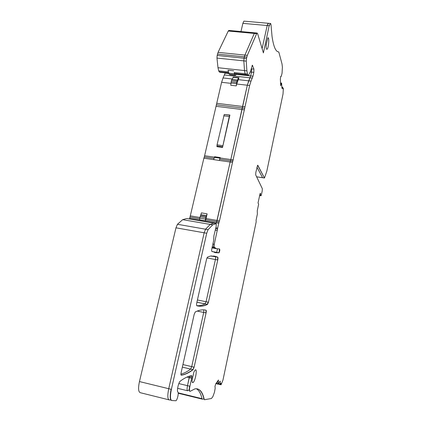 <?xml version="1.0" encoding="UTF-8"?>
<svg xmlns="http://www.w3.org/2000/svg" width="422" height="422" viewBox="0 0 422 422"><rect width="100%" height="100%" fill="white"/><g stroke="black" fill="none" stroke-linecap="round" stroke-linejoin="round"><path stroke-width="0.63" d="M175.969 227.817L204.169 232.791L205.551 229.209L210.225 224.42L213.78 223.169L186.714 218.517L182.684 219.667L177.456 224.293L175.969 227.817L139.45 381.562C138.089 388.145 138.353 391.853 140.236 392.687L168.953 399.829M189.452 218.992L189.631 218.221L216.338 222.805L216.702 221.613L205.672 219.725L205.324 220.796L205.493 219.102L199.77 218.127L201.421 212.883L207.123 213.843L206.173 216.528L200.461 215.563M199.664 218.696L190.021 217.05L189.631 218.221M190.021 217.05L203.879 158.197L230.138 162.027L216.702 221.613L217.072 220.426L206.052 218.549L205.672 219.725M213.943 158.382L204.317 156.979L203.879 158.197M204.317 156.979L221.597 82.29L230.913 83.35M232.042 78.967L223.064 77.959L221.597 82.29M223.064 77.959L225.264 72.869M235.281 73.971L234.574 73.497L234.178 72.552L245.071 73.745L244.502 70.569L217.984 67.705L218.717 70.864L219.16 71.809L219.931 72.283L228.803 73.259M217.984 67.705L216.971 58.078L243.832 60.879L244.053 58.231L217.156 55.456L216.971 58.078M229.04 30.453L228.265 31.028L218.058 52.354L217.156 55.456M240.978 31.555L242.866 23.363L243.9 21.132L244.211 21.158M213.421 255.964L215.362 256.692C215.695 257.035 215.711 257.984 215.41 259.546L206.073 301.741L205.108 303.919C202.302 305.301 199.506 305.881 196.731 305.67C199.506 305.881 202.302 305.301 205.108 303.919L196.91 302.231M181.117 375.158C185.026 374.483 188.935 372.631 192.838 369.598L190.675 369.092C187.431 371.566 184.182 373.254 180.927 374.161C184.182 373.254 187.431 371.566 190.67 369.092L182.346 367.145L190.675 369.092L191.715 366.623L190.675 369.092L193.086 369.651L194.12 367.182L206.078 312.945C206.379 311.383 206.358 310.471 206.02 310.207C202.908 309.373 199.326 309.954 195.275 311.948L194.199 314.316L181.154 372.462C180.816 374.198 180.864 375.121 181.302 375.227C185.232 374.567 189.156 372.705 193.081 369.656L193.877 367.124L182.921 364.576M206.078 312.945L203.705 312.444L203.794 309.864L203.705 312.444L191.715 366.623L203.705 312.444L197.19 311.083M220.748 384.711L219.044 384.31L218.923 383.798L219.102 384.242M178.2 392.85L201.996 398.674L202.391 399.165L203.921 398.959M177.604 388.324L187.489 390.725M201.996 398.674C200.788 393.409 198.883 390.092 196.283 388.72M189.246 389.685L187.679 390.772C186.946 390.519 186.888 388.82 187.5 385.671L178.833 383.582M189.489 376.123L187.5 385.671L189.278 377.648L186.93 377.089M171.532 400.467C169.918 399.697 169.776 395.973 171.116 389.29L168.731 388.709L204.169 232.791L168.731 388.709C167.392 395.382 167.539 399.106 169.18 399.882L170.878 400.051M215.32 252.667L218.934 252.831L211.95 251.517C211.591 251.148 211.57 250.146 211.886 248.511L213.579 240.946L213.917 235.756L216.169 226.498L216.222 223.591L213.78 223.169L210.225 224.42L182.684 219.667M211.897 251.486L218.791 252.752L216.686 252.367L217.472 248.88L216.686 252.367L214.26 252.414L216.597 252.403L212.05 251.57M215.167 248.458L212.129 247.44M212.213 247.065L212.772 247.556L212.213 247.065M219.113 222.025L218.749 223.217L216.338 222.805L216.702 221.613L219.113 222.025L219.482 220.838L232.511 162.37L230.138 162.027L230.544 160.793L219.704 159.215L219.287 160.444L213.659 159.621L214.613 156.736L220.226 157.548L219.704 159.215M236.695 84.01L238.994 77.796L238.704 77.664L236.958 81.045L236.267 85.888L236.695 84.01L247.324 85.218L248.7 80.829L251.016 81.093L249.645 85.481L244.686 108.296L242.355 108.011L230.544 160.793L242.566 106.476L216.697 103.3M249.645 85.481L247.324 85.218L242.566 106.476L244.902 106.761M216.491 104.82L242.355 108.011L247.324 85.218L250.673 75.928L248.7 80.829L238.108 79.642M250.257 71.972L251.528 72.109L251.617 68.86L251.528 72.109L250.673 75.928L236.246 74.346M248.052 75.374L246.095 75.158L245.43 74.689L234.574 73.497M246.095 75.158L245.071 73.745L244.502 70.569L246.896 70.827L247.45 74.003L245.071 73.745L245.43 74.689L247.804 74.952L248.458 75.417L250.547 71.344L252.335 65.188L253.923 69.108L253.822 72.357L251.528 72.109L250.673 75.928L252.973 76.182L253.822 72.357M244.502 70.569L243.832 60.879L244.053 58.231L246.485 58.479L246.258 61.132L243.832 60.879L244.502 70.569M217.483 54.079L244.37 56.833L244.053 58.231L244.913 55.087L218.058 52.354M228.265 31.028L254.302 33.438L244.913 55.087L247.339 55.335L246.485 58.479M269.389 25.721L270.333 23.463L269.173 25.705L263.402 52.903L257.568 33.507L257.077 33.043L256.65 33.66L254.302 33.438L254.993 32.847L228.74 30.426M269.173 25.705L267.195 25.526L262.099 48.572L267.195 25.526L268.418 23.294L243.9 21.132M256.608 176.797L262.568 177.694L256.951 167.165L262.568 177.694L264.304 177.989M266.546 42.77L266.076 46.035L266.546 42.77M190.085 377.838L190.522 375.844M193.149 382.459C192.432 382.949 192.063 382.263 192.042 380.407L193.877 372.051L192.279 379.32L193.877 372.056L195.154 370.031C197.575 367.894 195.486 380.844 193.149 382.459L192.3 382.253M280.561 83.166L281.601 83.028L282.007 88.53L282.729 87.248L282.93 88.878L283.241 88.256L283.357 88.567L283.02 94.032L266.804 171.274L264.467 177.978L257.62 165.208L255.837 172.392L255.69 174.856L262.315 188.655L262.21 191.05L261.202 195.613L260.574 195.713L260.458 193.297L260.079 193.629L258.021 202.993L258.66 204.074L257.267 210.694L257.362 214.133L256.08 220.226L256.186 221.867L222.98 380.037L221.049 384.785L220.87 383.308L220.237 383.983L220.12 381.145L217.968 384.184L218.49 379.979L215.747 383.825L214.972 386.415L215.183 388.214L214.434 392.323L212.857 396.664L211.406 398.505L204.58 399.703L204.185 399.212C202.507 391.642 199.437 388.187 194.985 388.847L190.079 391.358C189.357 391.104 189.299 389.406 189.916 386.251L191.688 378.217C191.999 376.593 191.968 375.733 191.577 375.627C188.265 376.16 184.504 377.991 180.299 381.119L180.278 381.135C178.532 382.248 176.549 391.299 177.894 392.049C178.96 392.655 177.377 399.808 175.963 400.758L171.796 400.536C170.182 399.766 170.045 396.042 171.379 389.358L206.717 233.245L208.088 229.652L205.551 229.209L210.225 224.42L212.714 224.852L208.088 229.652M270.333 23.463C270.724 23.31 270.966 23.943 271.056 25.367L272.032 36.355C273.551 46.763 275.798 51.948 278.778 51.917L282.002 63.88L282.397 67.114L282.06 73.17L281.3 76.25L280.688 76.614L280.361 79.114L280.688 85.777L281.601 83.028M281.274 76.298L280.841 76.25M256.65 33.66L247.339 55.335M246.896 70.827L246.258 61.132M247.45 74.003L247.804 74.952M251.016 81.093L252.973 76.182M232.511 162.37L244.686 108.296M215.906 227.78L217.662 228.086L218.749 223.217M217.662 228.086L217.536 229.004L215.7 228.687M218.934 252.831L219.029 252.794C219.825 251.264 220.01 249.988 219.582 248.954L216.46 248.695L214.276 247.192C213.97 246.743 213.97 245.757 214.265 244.232L217.536 229.004M216.222 223.591L212.714 224.852M267.01 49.263C266.298 49.406 265.997 47.892 266.118 44.716L267.864 37.822C269.542 36.651 268.635 48.593 267.01 49.263L266.651 49.226M196.773 302.843L206.574 259.171L207.471 257.109L210.594 256.006L217.71 257.125C218.037 257.473 218.053 258.422 217.752 259.978L208.436 302.226L207.482 304.404C203.9 306.208 200.36 306.667 196.863 305.776C196.478 305.486 196.446 304.51 196.773 302.843M280.662 85.26L281.411 83.007M216.808 382.343L217.04 383.978L217.763 384.136L218.237 380.338M246.801 57.086L244.37 56.833L244.913 55.087L254.302 33.438L254.73 32.826L257.077 33.043M219.482 220.838L217.072 220.426L230.138 162.027L230.544 160.793L232.918 161.135M206.717 233.245L204.169 232.791L205.551 229.209L177.456 224.293M217.752 259.978L217.515 259.936C217.815 258.38 217.805 257.425 217.478 257.082L215.362 256.692C215.695 257.035 215.711 257.984 215.41 259.546L206.073 301.741L205.108 303.919L207.482 304.404M264.488 178.015L262.727 177.752M242.866 23.363L267.195 25.526L268.144 23.268L270.36 23.447M216.46 248.695L214.075 248.257L212.772 247.556L215.178 247.994M234.178 72.552L234.859 74.894L235.523 75.338L236.394 74.093M235.112 75.29L229.937 74.72L229.246 74.277L228.766 73.18L228.054 70.221L233.719 70.838M236.267 85.888L230.75 85.255L231.441 80.423L233.435 77.078M222.521 147.452L229.294 116.483L229.9 115.042L224.246 114.473L217.056 144.846L216.924 146.666L222.521 147.452L229.9 115.042M219.287 160.444L220.226 157.548M219.809 158.144L214.186 157.332M206.173 216.528L205.493 219.102M205.324 220.796L199.606 219.815L199.77 218.127M206.052 218.549L207.123 213.843M197.507 305.934C200.724 306.525 203.968 305.997 207.244 304.357L208.199 302.178L197.417 299.973M217.515 259.936L206.938 257.963M215.362 256.692L211.316 255.938M216.945 383.297L216.243 383.129M216.301 383.049L216.929 383.197M178.232 393.246L202.222 399.122M168.731 388.709L139.45 381.562M214.075 248.257L212.029 247.888M199.912 217.499L190.412 215.879M233.319 159.906L220.12 157.992M214.313 157.153L204.749 155.765M216.286 106.339L244.475 109.831M224.578 74.989L252.388 78.065M228.924 73.539L225.206 73.133M253.923 69.108L251.248 68.818M228.64 72.848L219.16 71.809M218.717 70.864L228.36 71.919M281.796 87.175L282.708 87.28M171.116 389.29L171.379 389.358M191.504 375.643L191.688 378.217M189.837 391.299C189.114 391.046 189.061 389.348 189.673 386.193L187.5 385.671M191.446 378.159L189.278 377.648M204.359 399.65L204.185 399.212M203.968 399.159C202.634 393.214 200.429 389.775 197.348 388.841M220.084 381.187L220.316 381.636M220.242 384.078L218.417 383.551M220.11 381.588L219.841 381.525M220.036 384.031L218.359 383.63M220.484 383.846L220.964 383.962M220.764 383.914L220.78 383.419M220.363 384.02L220.938 384.157M220.949 384.758L220.738 384.11M260.522 193.951L260.458 193.297M260.474 195.534L259.641 195.307M260.332 193.925L259.978 193.867M260.58 195.724L259.588 195.56M260.284 195.502L259.62 195.397M264.467 177.978L257.81 165.282M282.824 88.467L283.115 88.499M252.651 65.436L252.156 65.384M217.319 230.533L215.194 230.159M214.276 247.192L214.033 247.15C213.727 246.701 213.727 245.715 214.023 244.185L212.899 243.985M214.033 247.15L212.261 246.828M216.222 248.648L214.935 247.951M219.029 252.794L219.456 248.959M205.841 312.892C206.142 311.331 206.121 310.423 205.783 310.159L206.02 310.207M204.976 309.991L205.382 310.064M214.503 256.101L217.71 257.125M278.235 51.864L278.578 51.901M234.859 74.894L229.246 74.277M234.4 73.797L228.766 73.18M236.457 83.63L230.939 83.002M236.647 82.395L231.129 81.768M236.958 81.045L231.441 80.423M237.322 79.985L231.81 79.368M238.472 77.938L232.981 77.326M229.294 116.483L223.739 115.776M229.795 115.18L224.246 114.473M222.658 145.632L217.056 144.846M222.526 146.75L216.924 145.965M205.82 217.657L200.102 216.681M206.558 215.631L200.851 214.666M207.534 304.373L196.921 302.189M215.932 383.566L217.019 383.825M218.047 384.073L218.944 384.284M216.228 383.155L216.95 383.329M245.683 75.111L234.843 73.924M256.623 176.834L262.595 177.731M282.729 87.248L281.796 87.143M283.241 88.256L282.814 88.209M218.338 383.656L220.047 384.062M238.704 77.664L233.224 77.057"/></g></svg>
